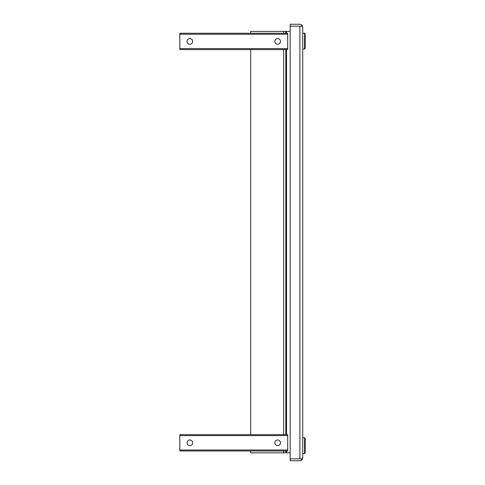 <?xml version="1.0" encoding="UTF-8"?>
<svg xmlns="http://www.w3.org/2000/svg" width="485" height="485" viewBox="0 0 485 485"><rect width="100%" height="100%" fill="white"/><g stroke="black" fill="none" stroke-linecap="round" stroke-linejoin="round"><path stroke-width="0.73" d="M250.69 450.965L250.69 452.844L285.81 452.844L285.81 450.965M285.81 33.271L285.81 31.392L250.69 31.392L250.69 33.271M250.69 49.585L250.69 434.651M285.81 434.651L285.81 49.585M290.182 452.844L285.81 452.844M285.81 31.392L286.532 31.392L286.532 33.271M290.182 31.392L286.532 31.392M304.574 49.033L304.574 33.222L305.174 33.823L305.174 48.433L304.574 49.033L302.725 49.033M304.574 33.222L302.725 33.222M304.574 453.608L304.574 437.791L305.174 438.391L305.174 453.002L304.574 453.608L302.725 453.608M304.574 437.791L302.725 437.791M278.657 445.448A2.819 2.819 0 0 1 274.843 442.811A2.819 2.819 0 0 1 277.662 439.986A2.819 2.819 0 0 0 274.843 442.811A2.819 2.819 0 0 0 277.662 445.63A2.819 2.819 0 0 0 280.482 442.811A2.819 2.819 0 0 0 277.662 439.986M190.854 445.448A2.819 2.819 0 0 1 187.04 442.811A2.819 2.819 0 0 1 189.859 439.986A2.819 2.819 0 0 0 187.04 442.811A2.819 2.819 0 0 0 189.859 445.63A2.819 2.819 0 0 0 192.678 442.811A2.819 2.819 0 0 0 189.859 439.986M190.854 44.068A2.819 2.819 0 0 1 187.04 41.431A2.819 2.819 0 0 1 189.859 38.612A2.819 2.819 0 0 0 187.04 41.431A2.819 2.819 0 0 0 189.859 44.25A2.819 2.819 0 0 0 192.678 41.431A2.819 2.819 0 0 0 189.859 38.612M278.657 44.068A2.819 2.819 0 0 1 274.843 41.431A2.819 2.819 0 0 1 277.662 38.612A2.819 2.819 0 0 0 274.843 41.431A2.819 2.819 0 0 0 277.662 44.25A2.819 2.819 0 0 0 280.482 41.431A2.819 2.819 0 0 0 277.662 38.612M179.826 49.585L287.696 49.585L287.696 48.621L179.826 48.621L179.826 49.585M179.826 34.235L287.696 34.235L287.696 33.271L179.826 33.271L179.826 48.621M287.696 34.235L287.696 48.621M287.696 434.651L179.826 434.651L179.826 435.615L287.696 435.615L287.696 434.651M287.696 450.001L179.826 450.001L179.826 450.965L287.696 450.965L287.696 435.615M179.826 450.001L179.826 435.615M299.924 458.84L290.182 458.846L302.137 458.84L302.725 457.882L302.137 459.628A2.868 2.868 0 0 1 299.857 460.75L290.182 460.75L290.182 26.16L299.924 26.16M302.137 25.372L302.725 27.118L302.137 26.16L290.182 26.16L290.182 24.25L299.857 24.25A2.868 2.868 0 0 1 302.137 25.372L301.112 26.154L299.857 26.154L299.857 458.84L301.112 458.846L302.137 459.628M302.725 457.882L302.725 27.118M283.64 452.844L283.64 450.965M283.64 434.651L283.64 49.585M283.64 33.271L283.64 31.392M286.532 49.585L286.532 434.651M286.532 450.965L286.532 452.844"/></g></svg>
